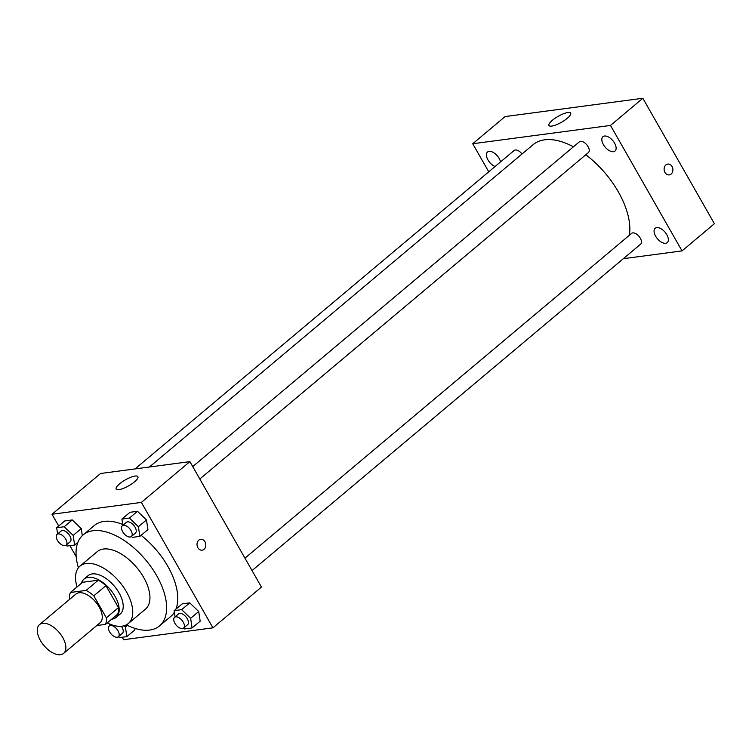 <?xml version="1.0" encoding="UTF-8"?>
<svg xmlns="http://www.w3.org/2000/svg" width="752" height="752" viewBox="0 0 752 752"><rect width="100%" height="100%" fill="white"/><g stroke="black" fill="none" stroke-linecap="round" stroke-linejoin="round"><path stroke-width="1.13" d="M62.736 637.527A18.762 10.039 50 0 1 63.638 653.375A18.762 10.039 50 0 1 43.879 645.47A18.762 10.039 50 0 1 39.499 624.639A18.762 10.039 50 0 1 62.736 637.527M39.499 624.639L75.905 594.061A18.762 10.039 50 0 1 99.142 606.949A18.762 10.039 50 0 1 100.044 622.797L63.638 653.375M70.444 592.482L82.579 582.292L98.258 580.206L86.123 590.405L70.444 592.482A24.214 12.963 50 0 0 69.598 599.034L69.72 599.259M96.782 625.532L105.496 624.376A24.214 12.963 50 0 0 106.352 617.824L93.793 595.819A24.214 12.963 50 0 0 86.123 590.405M106.352 617.824L118.478 607.635A24.214 12.963 50 0 1 117.632 614.187L105.496 624.376M118.478 607.635L105.929 585.629L93.793 595.819M98.258 580.206A24.214 12.963 50 0 1 105.929 585.629M111.681 619.187A25.013 13.386 -130 0 0 112.029 619.14A25.013 13.386 -130 0 0 116.193 617.392A25.013 13.386 -130 0 0 110.356 589.624A25.013 13.386 -130 0 0 84.017 579.087A25.013 13.386 -130 0 0 81.47 583.223M84.017 579.087L88.059 575.684A25.013 13.386 50 0 1 119.042 592.858A25.013 13.386 50 0 1 120.245 613.989L116.193 617.392M107.263 622.9A37.525 20.088 -130 0 0 122.04 626.2A37.525 20.088 -130 0 0 128.282 623.568A37.525 20.088 -130 0 0 119.53 581.916A37.525 20.088 -130 0 0 80.022 566.106A37.525 20.088 -130 0 0 77.052 586.936M128.282 623.568L145.474 609.129A37.525 20.088 -130 0 0 136.723 567.478A37.525 20.088 -130 0 0 97.205 551.667L80.022 566.106M126.355 624.865A59.408 31.8 -130 0 0 149.667 630.054A59.408 31.8 -130 0 0 159.556 625.89A59.408 31.8 -130 0 0 145.691 559.949A59.408 31.8 -130 0 0 83.134 534.907A59.408 31.8 -130 0 0 78.405 567.788M83.134 534.907L94.254 525.563A59.408 31.8 50 0 1 122.698 524.445M141.094 535.33A59.408 31.8 50 0 1 167.837 566.359A59.408 31.8 50 0 1 175.902 609.167M174.37 612.241A59.408 31.8 50 0 1 170.676 616.546L159.556 625.89M134.946 629.828L134.721 628.315L134.946 629.828L126.862 636.624L125.405 626.971L124.146 625.758M66.167 545.144L67.097 546.046L74.627 545.04L73.17 535.396L81.254 528.6L82.316 535.631L81.254 528.6L72.277 519.952L64.757 520.957L56.663 527.744L57.603 533.967M122.153 637.245L123.563 639.717L212.919 627.845L141.367 502.402L52.01 514.265L58.722 526.024M69.927 545.67L76.196 556.659M183.629 628.052L184.56 628.954L192.089 627.958L200.173 621.161L198.716 611.517L189.739 602.869L182.219 603.865L174.126 610.662L175.066 616.884M131.393 536.477L132.324 537.379L139.853 536.383L147.937 529.587L146.48 519.933L137.503 511.285L129.983 512.291L121.89 519.087L122.83 525.3M52.01 514.265L100.552 473.497L189.899 461.625L261.452 587.077L212.919 627.845M189.899 461.625L141.367 502.402M134.467 481.863A12.511 3.403 150.3 0 1 123.394 488.377A12.511 3.403 150.3 0 1 116.156 489.044A12.511 3.403 150.3 0 1 125.34 479.889A12.511 3.403 150.3 0 1 137.889 476.655A12.511 3.403 150.3 0 1 134.467 481.863M200.69 539.316A5.471 4.371 -97.6 0 1 204.948 541.76A5.471 4.371 -97.6 0 1 202.128 550.163A5.471 4.371 -97.6 0 1 197.071 545.313A5.471 4.371 -97.6 0 1 200.69 539.316A5.471 4.371 -97.6 0 1 204.948 541.76A5.471 4.371 -97.6 0 1 202.128 550.163M585.817 154.762A68.789 36.82 50 0 1 618.341 191.882A68.789 36.82 50 0 1 629.368 235.263M149.375 467.011L533.14 144.647A68.789 36.82 50 0 1 573.438 146.79M199.816 479.005L588.402 152.581A7.031 3.76 -130 0 0 586.767 144.779A7.031 3.76 -130 0 0 579.369 141.818L192.728 466.588M244.964 558.163L631.595 233.393A7.031 3.76 50 0 1 640.309 238.224A7.031 3.76 50 0 1 640.638 244.156L252.042 570.58M135.05 468.91L514.142 150.485A7.031 3.76 50 0 1 521.991 154.01M623.342 258.697L682.045 250.895L610.492 125.443L472.735 143.745L488.744 171.813M666.798 234.699A9.381 5.02 -130 0 0 655.18 228.26A9.381 5.02 -130 0 0 657.37 238.675A9.381 5.02 -130 0 0 667.25 242.623A9.381 5.02 -130 0 0 666.798 234.699M614.563 143.124A9.381 5.02 -130 0 0 602.944 136.685A9.381 5.02 -130 0 0 605.134 147.091A9.381 5.02 -130 0 0 615.014 151.049A9.381 5.02 -130 0 0 614.563 143.124M500.531 161.906A9.381 5.02 -130 0 0 499.149 158.456A9.381 5.02 -130 0 0 487.531 152.017A9.381 5.02 -130 0 0 487.681 159.386A9.381 5.02 -130 0 0 495.032 166.53M682.045 250.895L714.4 223.711L642.847 98.268L505.1 116.569L472.735 143.745M642.847 98.268L610.492 125.443M667.785 164.058A5.471 4.371 -97.6 0 1 672.044 166.512A5.471 4.371 -97.6 0 1 669.233 174.906A5.471 4.371 -97.6 0 1 664.176 170.065A5.471 4.371 -97.6 0 1 667.795 164.058A5.471 4.371 -97.6 0 1 672.053 166.512A5.471 4.371 -97.6 0 1 669.233 174.906M567.901 112.509A12.511 3.403 150.3 0 1 570.674 113.11A12.511 3.403 150.3 0 1 561.5 122.266A12.511 3.403 150.3 0 1 548.951 125.509A12.511 3.403 150.3 0 1 555.042 118.28A12.511 3.403 150.3 0 1 567.901 112.509M139.853 536.383L138.396 526.729L129.419 518.081L121.89 519.087M122.303 525.742L126.355 522.349A7.031 3.76 50 0 1 135.059 527.171A7.031 3.76 50 0 1 135.398 533.112L131.346 536.514A7.031 3.76 50 0 1 123.948 533.544A7.031 3.76 50 0 1 122.303 525.742A7.031 3.76 50 0 1 131.008 530.574A7.031 3.76 50 0 1 131.346 536.514M147.937 529.587L146.48 519.933L138.396 526.729M146.48 519.933L137.503 511.285L129.419 518.081M137.503 511.285L129.983 512.291M73.17 535.396L64.193 526.748L56.663 527.744M57.077 534.409L61.128 531.015A7.031 3.76 50 0 1 69.833 535.838A7.031 3.76 50 0 1 70.171 541.778L66.12 545.172A7.031 3.76 50 0 1 58.722 542.211A7.031 3.76 50 0 1 57.077 534.409A7.031 3.76 50 0 1 65.781 539.24A7.031 3.76 50 0 1 66.12 545.172M77.907 542.286L74.627 545.04M81.254 528.6L72.277 519.952L64.193 526.748M72.277 519.952L64.757 520.957M192.089 627.958L190.632 618.304L181.655 609.656L174.126 610.662M174.539 617.326L178.581 613.923A7.031 3.76 50 0 1 187.295 618.755A7.031 3.76 50 0 1 187.624 624.686L183.582 628.089A7.031 3.76 50 0 1 176.184 625.128A7.031 3.76 50 0 1 174.539 617.326A7.031 3.76 50 0 1 183.244 622.148A7.031 3.76 50 0 1 183.582 628.089M200.173 621.161L198.716 611.517L190.632 618.304M198.716 611.517L189.739 602.869L181.655 609.656M189.739 602.869L182.219 603.865M118.402 636.718L119.333 637.621L126.862 636.624M109.604 623.981L109.839 625.542M121.326 626.275A7.031 3.76 50 0 1 122.068 627.412A7.031 3.76 50 0 1 122.397 633.353L118.355 636.756A7.031 3.76 50 0 1 110.958 633.786A7.031 3.76 50 0 1 109.313 625.984A7.031 3.76 50 0 1 118.017 630.815A7.031 3.76 50 0 1 118.355 636.756M127.332 625.354L125.405 626.971M111.023 624.555L109.313 625.984"/></g></svg>

